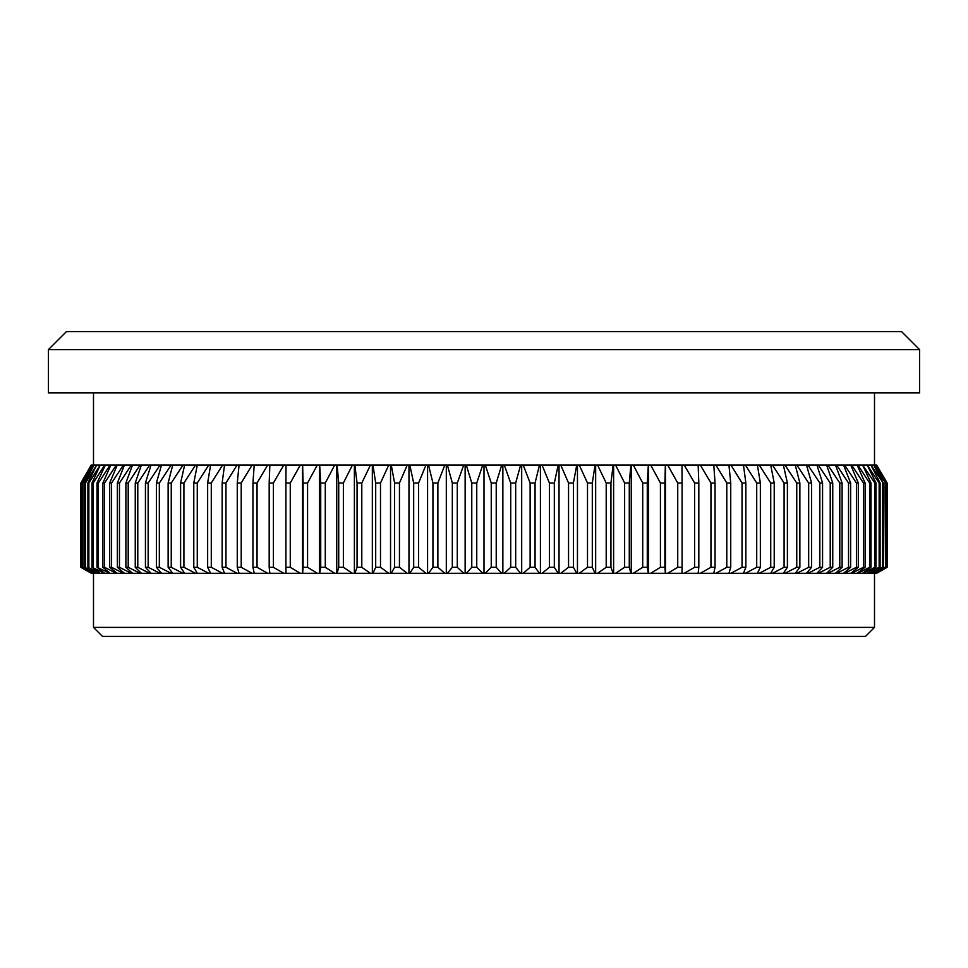 <?xml version="1.0" encoding="UTF-8"?>
<svg xmlns="http://www.w3.org/2000/svg" width="968" height="968" viewBox="0 0 968 968"><rect width="100%" height="100%" fill="white"/><g stroke="black" fill="none" stroke-linecap="round" stroke-linejoin="round"><path stroke-width="1.45" d="M48.4 349.617L66.441 331.588L901.559 331.588L919.6 349.617L48.4 349.617L48.4 392.911L919.6 392.911L919.6 349.617M865.489 636.412L102.511 636.412L93.497 627.397L874.503 627.397L865.489 636.412M93.497 573.286L93.497 627.397M874.503 573.286L874.503 627.397M93.497 392.911L93.497 465.064M874.503 392.911L874.503 465.064M91.319 573.286L80.864 567.296L91.319 573.286L81.227 567.296L92.178 573.286L82.522 567.296L93.944 573.286L84.748 567.296L96.631 573.286L87.907 567.296L100.212 573.286L91.996 567.296L104.689 573.286L96.994 567.296L110.062 573.286L102.898 567.296L104.556 567.296L116.305 573.286L117.225 573.286L109.699 567.296L111.574 567.296L123.408 573.286L124.436 573.286L117.37 567.296L119.463 567.296L131.345 573.286L132.495 573.286L125.888 567.296L128.212 567.296L140.106 573.286L141.376 573.286L135.254 567.296L137.783 567.296L149.677 573.286L151.044 573.286L145.43 567.296L148.165 567.296L160.023 573.286L161.499 573.286L156.405 567.296L159.333 567.296L171.13 573.286L172.715 573.286L168.129 567.296L171.251 567.296L182.964 573.286L184.646 573.286L180.605 567.296L183.908 567.296L195.512 573.286L197.278 573.286L193.781 567.296L197.266 567.296L208.725 573.286L210.588 573.286L207.648 567.296L211.29 567.296L222.579 573.286L224.528 573.286L222.144 567.296L225.955 567.296L237.051 573.286L239.072 573.286L237.257 567.296L241.213 567.296L252.091 573.286L254.197 573.286L252.951 567.296L257.052 567.296L267.676 573.286L269.854 573.286L269.177 567.296L273.412 567.296L283.769 573.286L286.008 573.286L285.911 567.296L290.267 567.296L300.322 573.286L302.633 573.286L303.105 567.296L307.57 567.296L317.31 573.286L319.67 573.286L320.723 567.296L325.284 567.296L334.686 573.286L337.094 573.286L338.727 567.296L343.374 567.296L352.412 573.286L354.869 573.286L357.059 567.296L361.79 567.296L370.441 573.286L372.934 573.286L375.693 567.296L380.497 567.296L388.749 573.286L391.266 573.286L394.581 567.296L399.445 567.296L407.262 573.286L409.815 573.286L413.675 567.296L418.587 567.296L425.968 573.286L428.534 573.286L432.938 567.296L437.875 567.296L444.796 573.286L447.385 573.286L452.322 567.296L457.283 567.296L463.72 573.286L466.322 573.286L471.767 567.296L476.752 567.296L482.705 573.286L485.295 573.286L491.248 567.296L496.233 567.296L501.678 573.286L504.28 573.286L510.717 567.296L515.678 567.296L520.615 573.286L523.204 573.286L530.125 567.296L535.062 567.296L539.466 573.286L542.032 573.286L549.413 567.296L554.325 567.296L558.185 573.286L560.738 573.286L568.555 567.296L573.419 567.296L576.734 573.286L579.251 573.286L587.503 567.296L592.307 567.296L595.066 573.286L597.558 573.286L606.21 567.296L610.941 567.296L613.131 573.286L615.587 573.286L624.626 567.296L629.273 567.296L630.906 573.286L633.314 573.286L642.716 567.296L647.277 567.296L648.33 573.286L650.69 573.286L660.43 567.296L664.895 567.296L665.367 573.286L667.678 573.286L677.733 567.296L682.089 567.296L681.992 573.286L667.678 573.286M876.681 465.064L887.136 483.02L887.136 567.296L887.124 483.02L876.609 465.064L886.773 483.02L886.773 567.296L875.822 573.286L886.773 567.296M504.28 465.064L520.615 465.064L515.678 483.02L510.717 483.02L504.28 465.064L501.678 465.064L496.233 483.02L496.233 567.296M496.233 483.02L491.248 483.02L485.295 465.064L482.705 465.064L476.752 483.02L476.752 567.296M485.295 465.064L501.678 465.064M491.248 483.02L491.248 567.296M501.678 573.286L485.295 573.286M523.204 465.064L539.466 465.064L535.062 483.02L530.125 483.02L523.204 465.064L520.615 465.064M510.717 483.02L510.717 567.296M515.678 483.02L515.678 567.296M520.615 573.286L504.28 573.286M542.032 465.064L558.185 465.064L554.325 483.02L549.413 483.02L542.032 465.064L539.466 465.064M530.125 483.02L530.125 567.296M535.062 483.02L535.062 567.296M539.466 573.286L523.204 573.286M560.738 465.064L576.734 465.064L573.419 483.02L568.555 483.02L560.738 465.064L558.185 465.064M549.413 483.02L549.413 567.296M554.325 483.02L554.325 567.296M558.185 573.286L542.032 573.286M579.251 465.064L595.066 465.064L592.307 483.02L587.503 483.02L579.251 465.064L576.734 465.064M568.555 483.02L568.555 567.296M573.419 483.02L573.419 567.296M576.734 573.286L560.738 573.286M597.558 465.064L613.131 465.064L610.941 483.02L606.21 483.02L597.558 465.064L595.066 465.064M587.503 483.02L587.503 567.296M592.307 483.02L592.307 567.296M595.066 573.286L579.251 573.286M615.587 465.064L630.906 465.064L629.273 483.02L624.626 483.02L615.587 465.064L613.131 465.064M606.21 483.02L606.21 567.296M610.941 483.02L610.941 567.296M613.131 573.286L597.558 573.286M633.314 465.064L648.33 465.064L647.277 483.02L642.716 483.02L633.314 465.064L630.906 465.064M624.626 483.02L624.626 567.296M629.273 483.02L629.273 567.296M630.906 573.286L615.587 573.286M650.69 465.064L665.367 465.064L664.895 483.02L660.43 483.02L650.69 465.064L648.33 465.064M642.716 483.02L642.716 567.296M647.277 483.02L647.277 567.296M648.33 573.286L633.314 573.286M667.678 465.064L681.992 465.064L682.089 483.02L677.733 483.02L667.678 465.064L665.367 465.064M660.43 483.02L660.43 567.296M664.895 483.02L664.895 567.296M665.367 573.286L650.69 573.286M677.733 483.02L677.733 567.296M682.089 483.02L682.089 567.296M684.231 465.064L698.146 465.064L698.823 483.02L694.588 483.02L684.231 465.064L681.992 465.064M694.588 483.02L694.588 567.296L698.823 567.296L698.146 573.286L684.231 573.286L694.588 567.296M698.823 483.02L698.823 567.296M681.992 573.286L684.231 573.286M700.324 465.064L713.803 465.064L715.05 483.02L710.948 483.02L700.324 465.064L698.146 465.064M710.948 483.02L710.948 567.296L715.05 567.296L713.803 573.286L700.324 573.286L710.948 567.296M715.05 483.02L715.05 567.296M698.146 573.286L700.324 573.286M715.909 465.064L728.928 465.064L730.743 483.02L726.786 483.02L715.909 465.064L713.803 465.064M726.786 483.02L726.786 567.296L730.743 567.296L728.928 573.286L715.909 573.286L726.786 567.296M730.743 483.02L730.743 567.296M713.803 573.286L715.909 573.286M730.949 465.064L743.472 465.064L745.856 483.02L742.045 483.02L730.949 465.064L728.928 465.064M742.045 483.02L742.045 567.296L745.856 567.296L743.472 573.286L730.949 573.286L742.045 567.296M745.856 483.02L745.856 567.296M728.928 573.286L730.949 573.286M745.42 465.064L757.412 465.064L760.352 483.02L756.71 483.02L745.42 465.064L743.472 465.064M756.71 483.02L756.71 567.296L760.352 567.296L757.412 573.286L745.42 573.286L756.71 567.296M760.352 483.02L760.352 567.296M743.472 573.286L745.42 573.286M759.275 465.064L770.722 465.064L774.218 483.02L770.734 483.02L759.275 465.064L757.412 465.064M770.734 483.02L770.734 567.296L774.218 567.296L770.722 573.286L759.275 573.286L770.734 567.296M774.218 483.02L774.218 567.296M757.412 573.286L759.275 573.286M772.488 465.064L783.354 465.064L787.395 483.02L784.092 483.02L772.488 465.064L770.722 465.064M784.092 483.02L784.092 567.296L787.395 567.296L783.354 573.286L772.488 573.286L784.092 567.296M787.395 483.02L787.395 567.296M770.722 573.286L772.488 573.286M785.036 465.064L795.285 465.064L799.87 483.02L796.749 483.02L785.036 465.064L783.354 465.064M796.749 483.02L796.749 567.296L799.87 567.296L795.285 573.286L785.036 573.286L796.749 567.296M799.87 483.02L799.87 567.296M783.354 573.286L785.036 573.286M796.87 465.064L806.501 465.064L811.595 483.02L808.667 483.02L796.87 465.064L795.285 465.064M808.667 483.02L808.667 567.296L811.595 567.296L806.501 573.286L796.87 573.286L808.667 567.296M811.595 483.02L811.595 567.296M795.285 573.286L796.87 573.286M807.977 465.064L816.956 465.064L822.57 483.02L819.835 483.02L807.977 465.064L806.501 465.064M819.835 483.02L819.835 567.296L822.57 567.296L816.956 573.286L807.977 573.286L819.835 567.296M822.57 483.02L822.57 567.296M806.501 573.286L807.977 573.286M818.323 465.064L826.624 465.064L832.746 483.02L830.217 483.02L818.323 465.064L816.956 465.064M830.217 483.02L830.217 567.296L832.746 567.296L826.624 573.286L818.323 573.286L830.217 567.296M832.746 483.02L832.746 567.296M816.956 573.286L818.323 573.286M827.894 465.064L835.505 465.064L842.112 483.02L839.788 483.02L827.894 465.064L826.624 465.064M839.788 483.02L839.788 567.296L842.112 567.296L835.505 573.286L827.894 573.286L839.788 567.296M842.112 483.02L842.112 567.296M826.624 573.286L827.894 573.286M836.654 465.064L843.564 465.064L850.63 483.02L848.537 483.02L836.654 465.064L835.505 465.064M848.537 483.02L848.537 567.296L850.63 567.296L843.564 573.286L836.654 573.286L848.537 567.296M850.63 483.02L850.63 567.296M835.505 573.286L836.654 573.286M844.592 465.064L850.775 465.064L858.301 483.02L856.426 483.02L844.592 465.064L843.564 465.064M856.426 483.02L856.426 567.296L858.301 567.296L850.775 573.286L844.592 573.286L856.426 567.296M858.301 483.02L858.301 567.296M843.564 573.286L844.592 573.286M851.695 465.064L857.14 465.064L865.102 483.02L863.444 483.02L851.695 465.064L850.775 465.064M863.444 483.02L863.444 567.296L865.102 567.296L857.14 573.286L851.695 573.286L863.444 567.296M865.102 483.02L865.102 567.296M850.775 573.286L851.695 573.286M857.938 465.064L862.621 465.064L871.006 483.02L869.579 483.02L857.938 465.064L857.14 465.064M869.579 483.02L869.579 567.296L871.006 567.296L862.621 573.286L857.938 573.286L869.579 567.296M871.006 483.02L871.006 567.296M857.14 573.286L857.938 573.286M863.311 465.064L867.231 465.064L876.004 483.02L874.818 483.02L862.621 465.064M874.818 483.02L874.818 567.296L876.004 567.296L867.231 573.286L863.311 573.286L874.818 567.296M876.004 483.02L876.004 567.296M862.621 573.286L863.311 573.286M867.788 465.064L870.934 465.064L880.093 483.02L879.138 483.02L867.231 465.064M879.138 483.02L879.138 567.296L880.093 567.296L870.934 573.286L867.788 573.286L879.138 567.296M880.093 483.02L880.093 567.296M871.369 465.064L873.741 465.064L883.252 483.02L870.934 465.064M882.538 483.02L882.538 567.296L883.252 567.296L873.741 573.286L871.369 573.286L882.538 567.296M883.252 483.02L883.252 567.296M874.056 465.064L875.629 465.064L885.478 483.02L873.741 465.064M885.006 483.02L885.478 567.296L875.629 573.286L874.056 573.286L885.006 567.296M885.478 483.02L885.478 567.296M886.773 483.02L875.629 465.064M875.822 465.064L876.609 465.064M886.531 483.02L886.531 567.296M876.609 573.286L887.124 567.296L876.681 573.286M91.234 465.064L80.876 483.02L80.876 567.296L80.864 483.02L91.234 465.064M91.391 465.064L92.178 465.064L81.469 483.02L91.319 465.064M92.371 465.064L93.944 465.064L82.994 483.02L92.178 465.064M81.227 483.02L81.227 567.296M81.469 483.02L81.469 567.296M92.178 573.286L91.391 573.286M94.259 465.064L96.631 465.064L85.462 483.02L84.748 483.02L93.944 465.064M82.522 483.02L82.522 567.296M82.994 483.02L82.994 567.296M93.944 573.286L92.371 573.286M97.066 465.064L100.212 465.064L88.862 483.02L87.907 483.02L96.631 465.064M84.748 483.02L84.748 567.296M85.462 483.02L85.462 567.296M96.631 573.286L94.259 573.286M100.769 465.064L104.689 465.064L93.182 483.02L91.996 483.02L100.212 465.064M87.907 483.02L87.907 567.296M88.862 483.02L88.862 567.296M100.212 573.286L97.066 573.286M105.379 465.064L110.062 465.064L98.421 483.02L96.994 483.02L105.379 465.064L104.689 465.064M91.996 483.02L91.996 567.296M93.182 483.02L93.182 567.296M104.689 573.286L100.769 573.286M110.86 465.064L116.305 465.064L104.556 483.02L102.898 483.02L110.86 465.064L110.062 465.064M96.994 483.02L96.994 567.296M98.421 483.02L98.421 567.296M110.062 573.286L105.379 573.286M117.225 465.064L123.408 465.064L111.574 483.02L109.699 483.02L117.225 465.064L116.305 465.064M102.898 483.02L102.898 567.296M104.556 483.02L104.556 567.296M116.305 573.286L110.86 573.286M124.436 465.064L131.345 465.064L119.463 483.02L117.37 483.02L124.436 465.064L123.408 465.064M109.699 483.02L109.699 567.296M111.574 483.02L111.574 567.296M123.408 573.286L117.225 573.286M132.495 465.064L140.106 465.064L128.212 483.02L125.888 483.02L132.495 465.064L131.345 465.064M117.37 483.02L117.37 567.296M119.463 483.02L119.463 567.296M131.345 573.286L124.436 573.286M141.376 465.064L149.677 465.064L137.783 483.02L135.254 483.02L141.376 465.064L140.106 465.064M125.888 483.02L125.888 567.296M128.212 483.02L128.212 567.296M140.106 573.286L132.495 573.286M151.044 465.064L160.023 465.064L148.165 483.02L145.43 483.02L151.044 465.064L149.677 465.064M135.254 483.02L135.254 567.296M137.783 483.02L137.783 567.296M149.677 573.286L141.376 573.286M161.499 465.064L171.13 465.064L159.333 483.02L156.405 483.02L161.499 465.064L160.023 465.064M145.43 483.02L145.43 567.296M148.165 483.02L148.165 567.296M160.023 573.286L151.044 573.286M172.715 465.064L182.964 465.064L171.251 483.02L168.129 483.02L172.715 465.064L171.13 465.064M156.405 483.02L156.405 567.296M159.333 483.02L159.333 567.296M171.13 573.286L161.499 573.286M184.646 465.064L195.512 465.064L183.908 483.02L180.605 483.02L184.646 465.064L182.964 465.064M168.129 483.02L168.129 567.296M171.251 483.02L171.251 567.296M182.964 573.286L172.715 573.286M197.278 465.064L208.725 465.064L197.266 483.02L193.781 483.02L197.278 465.064L195.512 465.064M180.605 483.02L180.605 567.296M183.908 483.02L183.908 567.296M195.512 573.286L184.646 573.286M210.588 465.064L222.579 465.064L211.29 483.02L207.648 483.02L210.588 465.064L208.725 465.064M193.781 483.02L193.781 567.296M197.266 483.02L197.266 567.296M208.725 573.286L197.278 573.286M224.528 465.064L237.051 465.064L225.955 483.02L222.144 483.02L224.528 465.064L222.579 465.064M207.648 483.02L207.648 567.296M211.29 483.02L211.29 567.296M222.579 573.286L210.588 573.286M239.072 465.064L252.091 465.064L241.213 483.02L237.257 483.02L239.072 465.064L237.051 465.064M222.144 483.02L222.144 567.296M225.955 483.02L225.955 567.296M237.051 573.286L224.528 573.286M254.197 465.064L267.676 465.064L257.052 483.02L252.951 483.02L254.197 465.064L252.091 465.064M237.257 483.02L237.257 567.296M241.213 483.02L241.213 567.296M252.091 573.286L239.072 573.286M269.854 465.064L283.769 465.064L273.412 483.02L269.177 483.02L269.854 465.064L267.676 465.064M252.951 483.02L252.951 567.296M257.052 483.02L257.052 567.296M267.676 573.286L254.197 573.286M286.008 465.064L300.322 465.064L290.267 483.02L285.911 483.02L286.008 465.064L283.769 465.064M269.177 483.02L269.177 567.296M273.412 483.02L273.412 567.296M283.769 573.286L269.854 573.286M302.633 465.064L317.31 465.064L307.57 483.02L303.105 483.02L302.633 465.064L300.322 465.064M285.911 483.02L285.911 567.296M290.267 483.02L290.267 567.296M300.322 573.286L286.008 573.286M319.67 465.064L334.686 465.064L325.284 483.02L320.723 483.02L319.67 465.064L317.31 465.064M303.105 483.02L303.105 567.296M307.57 483.02L307.57 567.296M317.31 573.286L302.633 573.286M337.094 465.064L352.412 465.064L343.374 483.02L338.727 483.02L337.094 465.064L334.686 465.064M320.723 483.02L320.723 567.296M325.284 483.02L325.284 567.296M334.686 573.286L319.67 573.286M354.869 465.064L370.441 465.064L361.79 483.02L357.059 483.02L354.869 465.064L352.412 465.064M338.727 483.02L338.727 567.296M343.374 483.02L343.374 567.296M352.412 573.286L337.094 573.286M372.934 465.064L388.749 465.064L380.497 483.02L375.693 483.02L372.934 465.064L370.441 465.064M357.059 483.02L357.059 567.296M361.79 483.02L361.79 567.296M370.441 573.286L354.869 573.286M391.266 465.064L407.262 465.064L399.445 483.02L394.581 483.02L391.266 465.064L388.749 465.064M375.693 483.02L375.693 567.296M380.497 483.02L380.497 567.296M388.749 573.286L372.934 573.286M409.815 465.064L425.968 465.064L418.587 483.02L413.675 483.02L409.815 465.064L407.262 465.064M394.581 483.02L394.581 567.296M399.445 483.02L399.445 567.296M407.262 573.286L391.266 573.286M428.534 465.064L444.796 465.064L437.875 483.02L432.938 483.02L428.534 465.064L425.968 465.064M413.675 483.02L413.675 567.296M418.587 483.02L418.587 567.296M425.968 573.286L409.815 573.286M447.385 465.064L463.72 465.064L457.283 483.02L452.322 483.02L447.385 465.064L444.796 465.064M432.938 483.02L432.938 567.296M437.875 483.02L437.875 567.296M444.796 573.286L428.534 573.286M476.752 483.02L471.767 483.02L466.322 465.064L463.72 465.064M452.322 483.02L452.322 567.296M457.283 483.02L457.283 567.296M463.72 573.286L447.385 573.286M466.322 465.064L482.705 465.064M471.767 483.02L471.767 567.296M482.705 573.286L466.322 573.286M484 465.064L484 573.286M465.136 465.064L465.136 573.286M446.309 465.064L446.309 573.286M427.578 465.064L427.578 573.286M408.968 465.064L408.968 573.286M390.54 465.064L390.54 573.286M372.341 465.064L372.341 573.286M354.385 465.064L354.385 573.286M336.743 465.064L336.743 573.286M319.44 465.064L319.44 573.286M302.524 465.064L302.524 573.286M665.476 465.064L665.476 573.286M648.56 465.064L648.56 573.286M631.257 465.064L631.257 573.286M613.615 465.064L613.615 573.286M595.659 465.064L595.659 573.286M577.46 465.064L577.46 573.286M559.032 465.064L559.032 573.286M540.422 465.064L540.422 573.286M521.691 465.064L521.691 573.286M502.864 465.064L502.864 573.286"/></g></svg>
